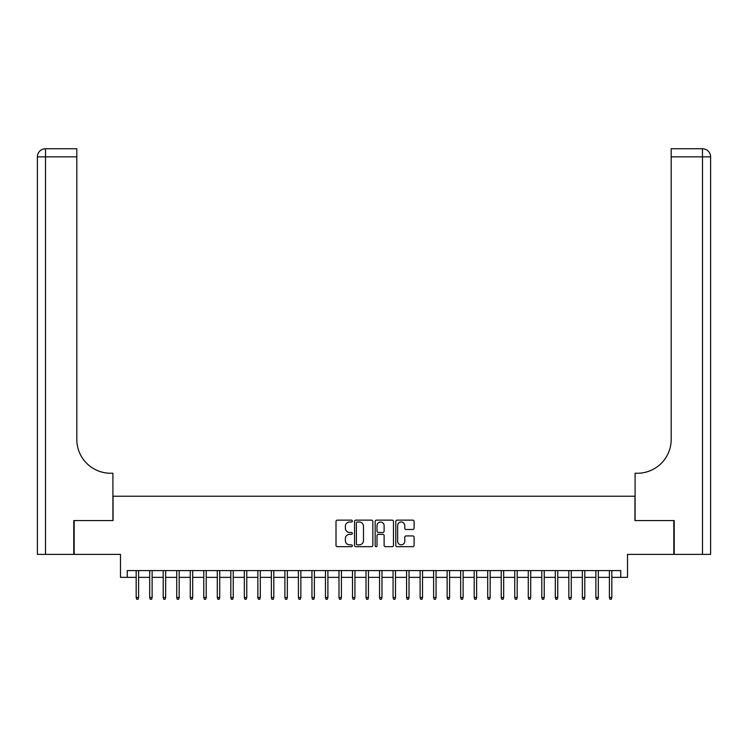 <?xml version="1.0" encoding="UTF-8"?>
<svg xmlns="http://www.w3.org/2000/svg" width="748" height="748" viewBox="0 0 748 748"><rect width="100%" height="100%" fill="white"/><g stroke="black" fill="none" stroke-linecap="round" stroke-linejoin="round"><path stroke-width="1.12" d="M352.364 521.066A0.926 0.926 0 0 0 351.438 520.14L337.339 520.14A1.328 1.328 0 0 0 336.011 521.468L336.011 545.357A1.328 1.328 0 0 0 337.339 546.685L351.438 546.685A0.926 0.926 0 0 0 352.364 545.75A0.926 0.926 0 0 0 351.438 544.825L349.615 544.825A4.245 4.245 0 0 1 345.37 540.58L345.37 538.588A4.245 4.245 0 0 1 349.615 534.343L351.438 534.343A0.926 0.926 0 0 0 352.364 533.408A0.926 0.926 0 0 0 351.438 532.483L349.615 532.483A4.245 4.245 0 0 1 345.37 528.238L345.37 526.246A4.245 4.245 0 0 1 349.615 522.001L351.438 522.001A0.926 0.926 0 0 0 352.364 521.066M412.784 529.49A1.328 1.328 0 0 0 414.111 528.172L414.111 521.468A1.328 1.328 0 0 0 412.784 520.14L397.123 520.14A1.328 1.328 0 0 0 395.795 521.468L395.795 545.357A1.328 1.328 0 0 0 397.123 546.685L412.784 546.685A1.328 1.328 0 0 0 414.111 545.357L414.111 537.26A1.328 1.328 0 0 0 412.784 535.933L406.08 535.933A1.328 1.328 0 0 0 404.762 537.26L404.762 541.272A3.553 3.553 0 0 1 401.209 544.825A3.553 3.553 0 0 1 397.656 541.272L397.656 525.545A3.553 3.553 0 0 1 401.209 522.001A3.553 3.553 0 0 1 404.762 525.545L404.762 528.172A1.328 1.328 0 0 0 406.08 529.49L412.784 529.49M127.244 577.353L127.244 570.593L620.756 570.593L620.756 577.353L627.516 577.353L627.516 554.371L673.826 554.371L673.826 520.561L634.949 520.561L634.949 496.233L113.051 496.233L113.051 520.561L74.174 520.561L74.174 554.371L120.484 554.371L120.484 577.353L136.173 577.353M372.841 521.468A1.328 1.328 0 0 0 371.513 520.14L355.852 520.14A1.328 1.328 0 0 0 354.524 521.468L354.524 545.357A1.328 1.328 0 0 0 355.852 546.685L371.513 546.685A1.328 1.328 0 0 0 372.841 545.357L372.841 521.468M376.487 520.14L392.148 520.14A1.328 1.328 0 0 1 393.476 521.468L393.476 545.357A1.328 1.328 0 0 1 392.148 546.685L385.444 546.685A1.328 1.328 0 0 1 384.117 545.357L384.117 535.671A1.328 1.328 0 0 0 382.789 534.343L378.348 534.343A1.328 1.328 0 0 0 377.02 535.671L377.02 545.75A0.926 0.926 0 0 1 376.094 546.685A0.926 0.926 0 0 1 375.159 545.75L375.159 521.468A1.328 1.328 0 0 1 376.487 520.14M138.604 577.353L149.694 577.353M152.125 577.353L163.214 577.353M165.645 577.353L176.734 577.353M179.165 577.353L190.254 577.353M192.685 577.353L203.774 577.353M206.205 577.353L217.294 577.353M219.725 577.353L230.814 577.353M233.245 577.353L244.334 577.353M246.765 577.353L257.854 577.353M260.295 577.353L271.374 577.353M273.815 577.353L284.894 577.353M287.335 577.353L298.415 577.353M300.855 577.353L311.944 577.353M314.375 577.353L325.464 577.353M327.895 577.353L338.984 577.353M341.415 577.353L352.504 577.353M354.935 577.353L366.024 577.353M368.455 577.353L379.545 577.353M381.976 577.353L393.065 577.353M395.496 577.353L406.585 577.353M409.016 577.353L420.105 577.353M422.536 577.353L433.625 577.353M436.056 577.353L447.145 577.353M449.585 577.353L460.665 577.353M463.106 577.353L474.185 577.353M476.626 577.353L487.705 577.353M490.146 577.353L501.235 577.353M503.666 577.353L514.755 577.353M517.186 577.353L528.275 577.353M530.706 577.353L541.795 577.353M544.226 577.353L555.315 577.353M557.746 577.353L568.835 577.353M571.266 577.353L582.355 577.353M584.786 577.353L595.875 577.353M598.307 577.353L609.396 577.353M611.827 577.353L620.756 577.353M357.31 522.001A0.926 0.926 0 0 0 356.385 522.927L356.385 543.899A0.926 0.926 0 0 0 357.31 544.825L359.236 544.825A4.245 4.245 0 0 0 363.481 540.58L363.481 526.246A4.245 4.245 0 0 0 359.236 522.001L357.31 522.001M384.117 525.61A3.553 3.553 0 0 0 380.573 522.067A3.553 3.553 0 0 0 377.02 525.61L377.02 531.155A1.328 1.328 0 0 0 378.348 532.483L382.789 532.483A1.328 1.328 0 0 0 384.117 531.155L384.117 525.61M136.173 597.502L136.706 599.26L138.062 599.26L138.604 597.502L136.173 597.502L136.173 570.593M138.604 597.502L138.604 570.593M73.772 520.561L112.911 520.561L112.911 473.241L110.611 473.241A33.8 33.8 0 0 1 76.81 439.441L76.81 156.856L45.516 156.856L45.516 554.371L73.772 554.371L73.772 520.561M45.516 554.371L37.4 554.371L37.4 156.856A8.116 8.116 0 0 1 45.516 148.74L76.81 148.74L76.81 156.856M37.4 473.241L37.4 156.856L45.516 156.856L45.516 148.74M110.611 473.241A33.8 33.8 0 0 1 76.81 439.441M674.229 520.561L635.089 520.561L635.089 473.241L637.39 473.241A33.8 33.8 0 0 0 671.19 439.441L671.19 148.74L702.484 148.74A8.116 8.116 0 0 1 710.6 156.856L710.6 554.371L674.229 554.371L674.229 520.561M637.39 473.241A33.8 33.8 0 0 0 671.19 439.441M149.694 597.502L150.226 599.26L151.582 599.26L152.125 597.502L149.694 597.502L149.694 570.593M152.125 597.502L152.125 570.593M163.214 597.502L163.756 599.26L165.102 599.26L165.645 597.502L163.214 597.502L163.214 570.593M165.645 597.502L165.645 570.593M176.734 597.502L177.276 599.26L178.622 599.26L179.165 597.502L176.734 597.502L176.734 570.593M179.165 597.502L179.165 570.593M190.254 597.502L190.796 599.26L192.143 599.26L192.685 597.502L190.254 597.502L190.254 570.593M192.685 597.502L192.685 570.593M203.774 597.502L204.316 599.26L205.663 599.26L206.205 597.502L203.774 597.502L203.774 570.593M206.205 597.502L206.205 570.593M217.294 597.502L217.836 599.26L219.183 599.26L219.725 597.502L217.294 597.502L217.294 570.593M219.725 597.502L219.725 570.593M230.814 597.502L231.356 599.26L232.712 599.26L233.245 597.502L230.814 597.502L230.814 570.593M233.245 597.502L233.245 570.593M244.334 597.502L244.876 599.26L246.232 599.26L246.765 597.502L244.334 597.502L244.334 570.593M246.765 597.502L246.765 570.593M257.854 597.502L258.397 599.26L259.752 599.26L260.295 597.502L257.854 597.502L257.854 570.593M260.295 597.502L260.295 570.593M271.374 597.502L271.917 599.26L273.272 599.26L273.815 597.502L271.374 597.502L271.374 570.593M273.815 597.502L273.815 570.593M284.894 597.502L285.437 599.26L286.793 599.26L287.335 597.502L284.894 597.502L284.894 570.593M287.335 597.502L287.335 570.593M298.415 597.502L298.957 599.26L300.313 599.26L300.855 597.502L298.415 597.502L298.415 570.593M300.855 597.502L300.855 570.593M311.944 597.502L312.477 599.26L313.833 599.26L314.375 597.502L311.944 597.502L311.944 570.593M314.375 597.502L314.375 570.593M325.464 597.502L325.997 599.26L327.353 599.26L327.895 597.502L325.464 597.502L325.464 570.593M327.895 597.502L327.895 570.593M338.984 597.502L339.527 599.26L340.873 599.26L341.415 597.502L338.984 597.502L338.984 570.593M341.415 597.502L341.415 570.593M352.504 597.502L353.047 599.26L354.393 599.26L354.935 597.502L352.504 597.502L352.504 570.593M354.935 597.502L354.935 570.593M366.024 597.502L366.567 599.26L367.913 599.26L368.455 597.502L366.024 597.502L366.024 570.593M368.455 597.502L368.455 570.593M379.545 597.502L380.087 599.26L381.433 599.26L381.976 597.502L379.545 597.502L379.545 570.593M381.976 597.502L381.976 570.593M393.065 597.502L393.607 599.26L394.953 599.26L395.496 597.502L393.065 597.502L393.065 570.593M395.496 597.502L395.496 570.593M406.585 597.502L407.127 599.26L408.473 599.26L409.016 597.502L406.585 597.502L406.585 570.593M409.016 597.502L409.016 570.593M420.105 597.502L420.647 599.26L422.003 599.26L422.536 597.502L420.105 597.502L420.105 570.593M422.536 597.502L422.536 570.593M433.625 597.502L434.167 599.26L435.523 599.26L436.056 597.502L433.625 597.502L433.625 570.593M436.056 597.502L436.056 570.593M447.145 597.502L447.687 599.26L449.043 599.26L449.585 597.502L447.145 597.502L447.145 570.593M449.585 597.502L449.585 570.593M460.665 597.502L461.207 599.26L462.563 599.26L463.106 597.502L460.665 597.502L460.665 570.593M463.106 597.502L463.106 570.593M474.185 597.502L474.728 599.26L476.083 599.26L476.626 597.502L474.185 597.502L474.185 570.593M476.626 597.502L476.626 570.593M487.705 597.502L488.248 599.26L489.603 599.26L490.146 597.502L487.705 597.502L487.705 570.593M490.146 597.502L490.146 570.593M501.235 597.502L501.768 599.26L503.124 599.26L503.666 597.502L501.235 597.502L501.235 570.593M503.666 597.502L503.666 570.593M514.755 597.502L515.288 599.26L516.644 599.26L517.186 597.502L514.755 597.502L514.755 570.593M517.186 597.502L517.186 570.593M528.275 597.502L528.817 599.26L530.164 599.26L530.706 597.502L528.275 597.502L528.275 570.593M530.706 597.502L530.706 570.593M541.795 597.502L542.337 599.26L543.684 599.26L544.226 597.502L541.795 597.502L541.795 570.593M544.226 597.502L544.226 570.593M555.315 597.502L555.858 599.26L557.204 599.26L557.746 597.502L555.315 597.502L555.315 570.593M557.746 597.502L557.746 570.593M568.835 597.502L569.378 599.26L570.724 599.26L571.266 597.502L568.835 597.502L568.835 570.593M571.266 597.502L571.266 570.593M582.355 597.502L582.898 599.26L584.244 599.26L584.786 597.502L582.355 597.502L582.355 570.593M584.786 597.502L584.786 570.593M595.875 597.502L596.418 599.26L597.774 599.26L598.307 597.502L595.875 597.502L595.875 570.593M598.307 597.502L598.307 570.593M609.396 597.502L609.938 599.26L611.294 599.26L611.827 597.502L609.396 597.502L609.396 570.593M611.827 597.502L611.827 570.593M702.484 554.371L702.484 156.856L671.19 156.856M702.484 148.74L702.484 156.856L710.6 156.856"/></g></svg>
